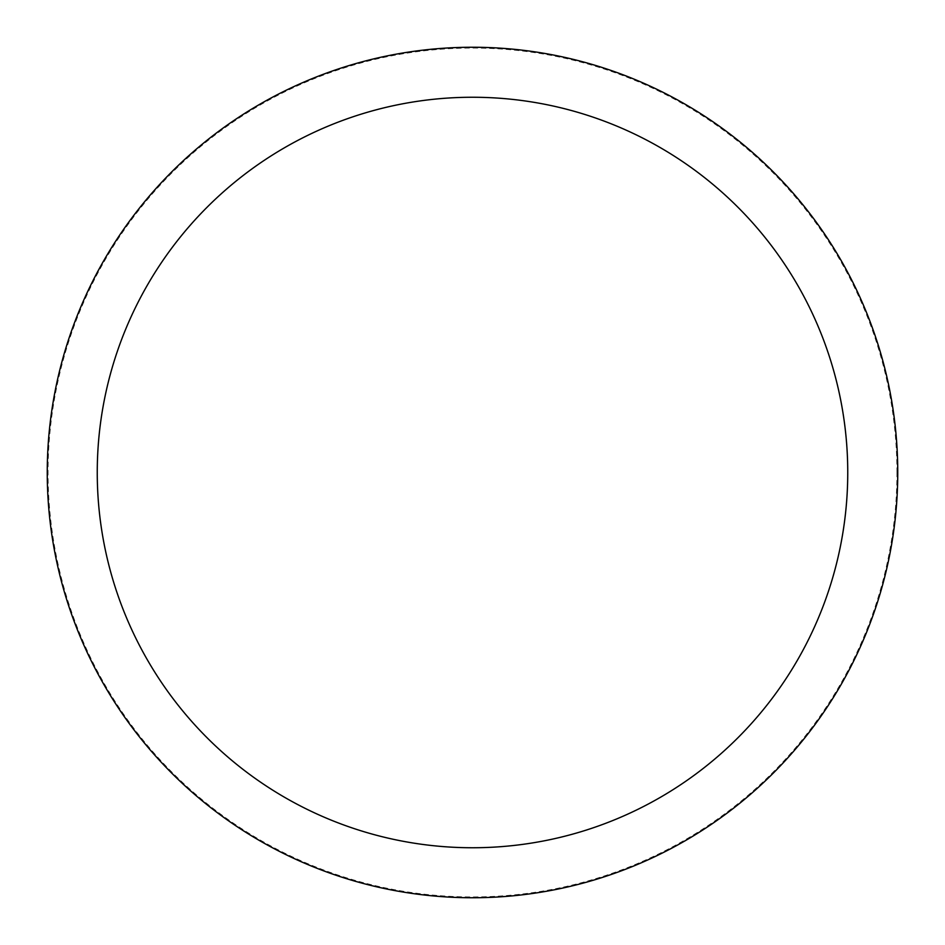 <?xml version="1.0" encoding="UTF-8"?>
<svg xmlns="http://www.w3.org/2000/svg" width="945" height="945" viewBox="0 0 945 945"><rect width="100%" height="100%" fill="white"/><g stroke="black" fill="none" stroke-linecap="round" stroke-linejoin="round"><path stroke-width="0.71" stroke-dasharray="4.72 3.54" d="M472.5 897.75A425.25 425.25 0 0 0 897.75 472.5A425.25 425.25 0 0 0 472.5 47.25A425.25 425.25 0 0 0 47.25 472.5A425.25 425.25 0 0 0 472.5 897.75A425.25 425.25 0 0 0 897.75 472.5A425.25 425.25 0 0 0 472.5 47.25A425.25 425.25 0 0 0 47.25 472.5A425.25 425.25 0 0 0 472.5 897.75M897.75 472.5A425.25 425.25 0 0 0 472.5 47.25A425.25 425.25 0 0 0 47.25 472.5A425.25 425.25 0 0 0 472.5 897.75A425.25 425.25 0 0 0 897.75 472.5M896.947 472.5A424.447 424.447 0 0 0 472.5 48.053A424.447 424.447 0 0 0 48.053 472.5A424.447 424.447 0 0 0 472.5 896.947A424.447 424.447 0 0 0 896.947 472.5"/><path stroke-width="1.42" d="M847.748 472.5A375.248 375.248 0 0 0 472.5 97.252A375.248 375.248 0 0 0 97.252 472.5A375.248 375.248 0 0 0 472.5 847.748A375.248 375.248 0 0 0 847.748 472.5M897.75 472.5A425.25 425.25 0 0 0 472.5 47.25A425.25 425.25 0 0 0 47.25 472.5A425.25 425.25 0 0 0 472.5 897.75A425.25 425.25 0 0 0 897.75 472.5"/></g></svg>
